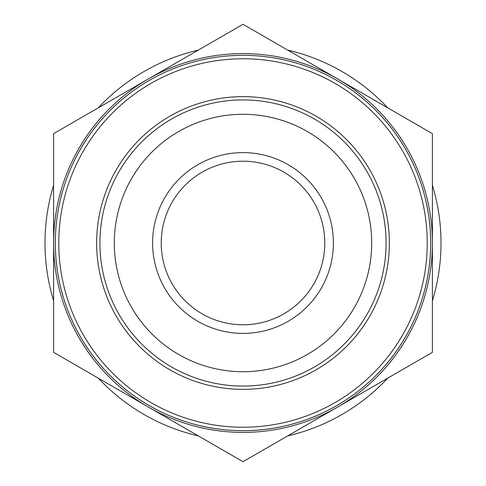 <?xml version="1.0" encoding="UTF-8"?>
<svg xmlns="http://www.w3.org/2000/svg" width="486" height="486" viewBox="0 0 486 486"><rect width="100%" height="100%" fill="white"/><g stroke="black" fill="none" stroke-linecap="round" stroke-linejoin="round"><path stroke-width="0.73" d="M198.312 50.101A198.009 198.009 0 0 0 98.287 107.849M53.6 185.251A198.009 198.009 0 0 0 53.6 300.749M98.287 378.151A198.009 198.009 0 0 0 198.312 435.899M287.688 435.899A198.009 198.009 0 0 0 387.713 378.151M432.4 300.749A198.009 198.009 0 0 0 432.4 185.251M387.713 107.849A198.009 198.009 0 0 0 287.688 50.101M432.4 243L432.4 133.65L243 24.3L53.6 133.65L53.6 352.35L243 461.7L432.4 352.35L432.4 243A189.4 189.4 0 0 0 148.303 78.975A189.4 189.4 0 0 0 148.303 407.025A189.4 189.4 0 0 0 432.4 243M243 161.212A81.788 81.788 0 0 0 172.172 283.891A81.788 81.788 0 0 0 313.828 283.891A81.788 81.788 0 0 0 243 161.212M243 55.325A187.675 187.675 0 0 0 80.463 336.841A187.675 187.675 0 0 0 405.537 336.841A187.675 187.675 0 0 0 243 55.325A187.675 187.675 0 0 0 55.325 243A187.675 187.675 0 0 0 243 430.675A187.675 187.675 0 0 0 430.675 243A187.675 187.675 0 0 0 243 55.325M243 96.647A146.353 146.353 0 0 0 116.251 316.179A146.353 146.353 0 0 0 369.749 316.179A146.353 146.353 0 0 0 243 96.647M243 99.916A143.084 143.084 0 0 0 119.088 314.539A143.084 143.084 0 0 0 366.912 314.539A143.084 143.084 0 0 0 243 99.916M243 114.295A128.705 128.705 0 0 0 131.536 307.352A128.705 128.705 0 0 0 354.464 307.352A128.705 128.705 0 0 0 243 114.295M243 152.604A90.396 90.396 0 0 0 164.718 288.198A90.396 90.396 0 0 0 321.282 288.198A90.396 90.396 0 0 0 243 152.604M427.237 243A184.237 184.237 0 0 0 150.885 83.446A184.237 184.237 0 0 0 150.885 402.554A184.237 184.237 0 0 0 427.237 243"/></g></svg>
